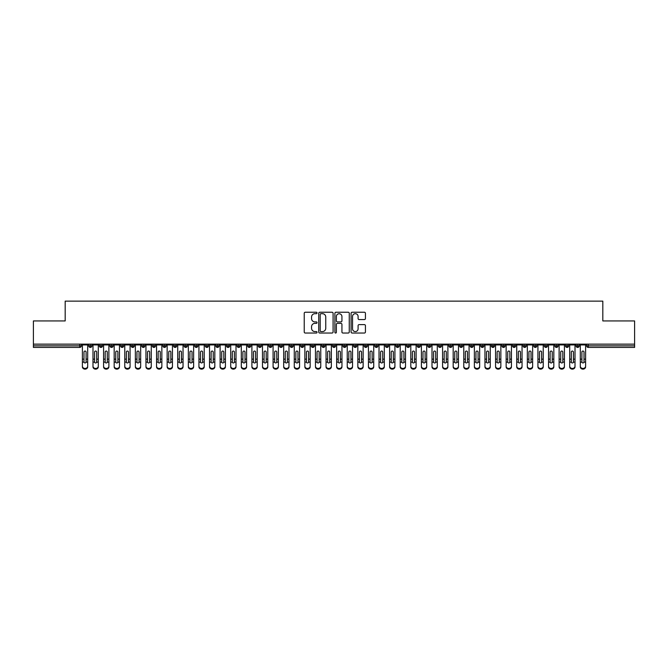 <?xml version="1.0" encoding="UTF-8"?>
<svg xmlns="http://www.w3.org/2000/svg" width="668" height="668" viewBox="0 0 668 668"><rect width="100%" height="100%" fill="white"/><g stroke="black" fill="none" stroke-linecap="round" stroke-linejoin="round"><path stroke-width="1" d="M317.049 312.966A0.726 0.726 0 0 0 316.323 312.24L305.276 312.24A1.044 1.044 0 0 0 304.232 313.275L304.232 331.996A1.044 1.044 0 0 0 305.276 333.04L316.323 333.04A0.726 0.726 0 0 0 317.049 332.305A0.726 0.726 0 0 0 316.323 331.579L314.895 331.579A3.332 3.332 0 0 1 311.564 328.255L311.564 326.694A3.332 3.332 0 0 1 314.895 323.362L316.323 323.362A0.726 0.726 0 0 0 317.049 322.636A0.726 0.726 0 0 0 316.323 321.909L314.895 321.909A3.332 3.332 0 0 1 311.564 318.586L311.564 317.024A3.332 3.332 0 0 1 314.895 313.693L316.323 313.693A0.726 0.726 0 0 0 317.049 312.966M364.386 319.571A1.044 1.044 0 0 0 365.429 318.527L365.429 313.275A1.044 1.044 0 0 0 364.386 312.24L352.119 312.24A1.044 1.044 0 0 0 351.076 313.275L351.076 331.996A1.044 1.044 0 0 0 352.119 333.04L364.386 333.04A1.044 1.044 0 0 0 365.429 331.996L365.429 325.65A1.044 1.044 0 0 0 364.386 324.615L359.142 324.615A1.044 1.044 0 0 0 358.098 325.65L358.098 328.798A2.781 2.781 0 0 1 355.318 331.579A2.781 2.781 0 0 1 352.537 328.798L352.537 316.473A2.781 2.781 0 0 1 355.318 313.693A2.781 2.781 0 0 1 358.098 316.473L358.098 318.527A1.044 1.044 0 0 0 359.142 319.571L364.386 319.571M33.4 344.145L634.6 344.145L634.6 320.941L602.82 320.941L602.82 301.134L65.18 301.134L65.18 320.941L33.4 320.941L33.4 345.84L79.717 345.84L79.717 344.145M333.09 313.275A1.044 1.044 0 0 0 332.046 312.24L319.78 312.24A1.044 1.044 0 0 0 318.736 313.275L318.736 331.996A1.044 1.044 0 0 0 319.78 333.04L332.046 333.04A1.044 1.044 0 0 0 333.09 331.996L333.09 313.275M335.954 312.24L348.22 312.24A1.044 1.044 0 0 1 349.264 313.275L349.264 331.996A1.044 1.044 0 0 1 348.22 333.04L342.968 333.04A1.044 1.044 0 0 1 341.933 331.996L341.933 324.406A1.044 1.044 0 0 0 340.889 323.362L337.407 323.362A1.044 1.044 0 0 0 336.363 324.406L336.363 332.305A0.726 0.726 0 0 1 335.637 333.04A0.726 0.726 0 0 1 334.91 332.305L334.91 313.275A1.044 1.044 0 0 1 335.954 312.24M81.312 345.84L79.717 345.84L79.717 347.427A1.586 1.586 0 0 0 81.312 345.84L81.312 344.145L81.312 345.84A1.586 1.586 0 0 1 79.717 347.427L33.4 347.427L33.4 345.84M634.6 344.145L634.6 347.427L588.283 347.427A1.586 1.586 0 0 1 586.688 345.84L586.688 344.145M90.372 344.145L90.372 347.427A1.586 1.586 0 0 1 88.777 345.84L88.777 344.145M91.908 344.145L91.908 345.84A1.586 1.586 0 0 1 90.372 347.427A1.586 1.586 0 0 0 91.908 345.84L88.777 345.84A1.586 1.586 0 0 0 90.372 347.427M100.96 344.145L100.96 347.427A1.586 1.586 0 0 1 99.373 345.84L99.373 344.145L99.373 345.84A1.586 1.586 0 0 0 100.96 347.427A1.586 1.586 0 0 0 102.496 345.84L102.496 344.145M111.556 344.145L111.556 347.427A1.586 1.586 0 0 1 109.969 345.84L109.969 344.145L109.969 345.84A1.586 1.586 0 0 0 111.556 347.427A1.586 1.586 0 0 0 113.092 345.84L113.092 344.145M122.152 344.145L122.152 347.427A1.586 1.586 0 0 1 120.557 345.84L120.557 344.145L120.557 345.84A1.586 1.586 0 0 0 122.152 347.427A1.586 1.586 0 0 0 123.689 345.84L123.689 344.145M132.74 344.145L132.74 347.427A1.586 1.586 0 0 1 131.153 345.84L131.153 344.145L131.153 345.84A1.586 1.586 0 0 0 132.74 347.427A1.586 1.586 0 0 0 134.276 345.84L134.276 344.145M143.336 344.145L143.336 347.427A1.586 1.586 0 0 1 141.75 345.84L141.75 344.145L141.75 345.84A1.586 1.586 0 0 0 143.336 347.427A1.586 1.586 0 0 0 144.873 345.84L144.873 344.145M153.932 344.145L153.932 347.427A1.586 1.586 0 0 1 152.346 345.84L152.346 344.145L152.346 345.84A1.586 1.586 0 0 0 153.932 347.427A1.586 1.586 0 0 0 155.469 345.84L155.469 344.145M164.528 344.145L164.528 347.427A1.586 1.586 0 0 1 162.934 345.84L162.934 344.145L162.934 345.84A1.586 1.586 0 0 0 164.528 347.427A1.586 1.586 0 0 0 166.065 345.84L166.065 344.145M175.116 344.145L175.116 347.427A1.586 1.586 0 0 1 173.53 345.84L173.53 344.145L173.53 345.84A1.586 1.586 0 0 0 175.116 347.427A1.586 1.586 0 0 0 176.653 345.84L176.653 344.145M185.712 344.145L185.712 347.427A1.586 1.586 0 0 1 184.126 345.84L184.126 344.145L184.126 345.84A1.586 1.586 0 0 0 185.712 347.427A1.586 1.586 0 0 0 187.249 345.84L187.249 344.145M196.308 344.145L196.308 347.427A1.586 1.586 0 0 1 194.714 345.84L194.714 344.145L194.714 345.84A1.586 1.586 0 0 0 196.308 347.427A1.586 1.586 0 0 0 197.845 345.84L197.845 344.145M206.905 344.145L206.905 347.427A1.586 1.586 0 0 1 205.31 345.84L205.31 344.145L205.31 345.84A1.586 1.586 0 0 0 206.905 347.427A1.586 1.586 0 0 0 208.433 345.84L208.433 344.145M217.492 344.145L217.492 347.427A1.586 1.586 0 0 1 215.906 345.84A1.586 1.586 0 0 0 217.492 347.427A1.586 1.586 0 0 1 215.906 345.84L215.906 344.145M219.029 344.145L219.029 345.84A1.586 1.586 0 0 1 217.492 347.427A1.586 1.586 0 0 0 219.029 345.84L215.906 345.84M228.089 347.427A1.586 1.586 0 0 1 226.502 345.84L226.502 344.145L226.502 345.84A1.586 1.586 0 0 0 228.089 347.427A1.586 1.586 0 0 0 229.625 345.84L229.625 344.145L229.625 345.84A1.586 1.586 0 0 1 228.089 347.427L228.089 345.84L229.625 345.84M238.685 344.145L238.685 347.427A1.586 1.586 0 0 1 237.09 345.84L237.09 344.145L237.09 345.84A1.586 1.586 0 0 0 238.685 347.427A1.586 1.586 0 0 0 240.221 345.84L240.221 344.145M249.273 344.145L249.273 347.427A1.586 1.586 0 0 1 247.686 345.84L247.686 344.145L247.686 345.84A1.586 1.586 0 0 0 249.273 347.427A1.586 1.586 0 0 0 250.809 345.84L250.809 344.145M259.869 344.145L259.869 345.84L258.282 345.84L258.282 344.145L258.282 345.84A1.586 1.586 0 0 0 259.869 347.427A1.586 1.586 0 0 0 261.405 345.84L261.405 344.145L261.405 345.84A1.586 1.586 0 0 1 259.869 347.427A1.586 1.586 0 0 1 258.282 345.84A1.586 1.586 0 0 0 259.869 347.427L259.869 345.84L261.405 345.84M270.465 344.145L270.465 347.427A1.586 1.586 0 0 1 268.878 345.84L268.878 344.145L268.878 345.84A1.586 1.586 0 0 0 270.465 347.427A1.586 1.586 0 0 0 272.001 345.84L272.001 344.145M281.061 344.145L281.061 347.427A1.586 1.586 0 0 1 279.466 345.84L279.466 344.145L279.466 345.84A1.586 1.586 0 0 0 281.061 347.427A1.586 1.586 0 0 0 282.597 345.84L282.597 344.145M291.649 344.145L291.649 347.427A1.586 1.586 0 0 1 290.062 345.84L290.062 344.145L290.062 345.84A1.586 1.586 0 0 0 291.649 347.427A1.586 1.586 0 0 0 293.185 345.84L293.185 344.145M302.245 344.145L302.245 347.427A1.586 1.586 0 0 1 300.658 345.84L300.658 344.145M303.781 344.145L303.781 345.84A1.586 1.586 0 0 1 302.245 347.427A1.586 1.586 0 0 0 303.781 345.84L300.658 345.84A1.586 1.586 0 0 0 302.245 347.427M312.841 344.145L312.841 347.427A1.586 1.586 0 0 1 311.246 345.84L311.246 344.145L311.246 345.84A1.586 1.586 0 0 0 312.841 347.427A1.586 1.586 0 0 0 314.377 345.84L314.377 344.145M323.429 344.145L323.429 347.427A1.586 1.586 0 0 1 321.842 345.84L321.842 344.145M324.965 344.145L324.965 345.84A1.586 1.586 0 0 1 323.429 347.427A1.586 1.586 0 0 0 324.965 345.84L321.842 345.84A1.586 1.586 0 0 0 323.429 347.427M334.025 344.145L334.025 347.427A1.586 1.586 0 0 1 332.439 345.84L332.439 344.145M335.561 344.145L335.561 345.84A1.586 1.586 0 0 1 334.025 347.427A1.586 1.586 0 0 0 335.561 345.84L332.439 345.84A1.586 1.586 0 0 0 334.025 347.427M344.621 344.145L344.621 347.427A1.586 1.586 0 0 1 343.035 345.84A1.586 1.586 0 0 0 344.621 347.427A1.586 1.586 0 0 1 343.035 345.84L343.035 344.145M346.158 344.145L346.158 345.84L346.158 344.145M355.217 344.145L355.217 347.427A1.586 1.586 0 0 1 353.623 345.84L353.623 344.145M356.754 344.145L356.754 345.84A1.586 1.586 0 0 1 355.217 347.427A1.586 1.586 0 0 0 356.754 345.84L353.623 345.84A1.586 1.586 0 0 0 355.217 347.427M365.805 344.145L365.805 347.427A1.586 1.586 0 0 1 364.219 345.84L364.219 344.145M367.342 344.145L367.342 345.84A1.586 1.586 0 0 1 365.805 347.427A1.586 1.586 0 0 0 367.342 345.84L364.219 345.84A1.586 1.586 0 0 0 365.805 347.427M376.401 344.145L376.401 347.427A1.586 1.586 0 0 1 374.815 345.84L374.815 344.145M377.938 344.145L377.938 345.84A1.586 1.586 0 0 1 376.401 347.427A1.586 1.586 0 0 0 377.938 345.84L374.815 345.84A1.586 1.586 0 0 0 376.401 347.427M386.997 344.145L386.997 347.427A1.586 1.586 0 0 1 385.403 345.84L385.403 344.145M388.534 344.145L388.534 345.84A1.586 1.586 0 0 1 386.997 347.427A1.586 1.586 0 0 0 388.534 345.84L385.403 345.84A1.586 1.586 0 0 0 386.997 347.427M397.594 344.145L397.594 347.427A1.586 1.586 0 0 1 395.999 345.84L395.999 344.145M399.122 344.145L399.122 345.84L399.122 344.145M408.181 344.145L408.181 347.427A1.586 1.586 0 0 1 406.595 345.84L406.595 344.145M409.718 344.145L409.718 345.84A1.586 1.586 0 0 1 408.181 347.427A1.586 1.586 0 0 0 409.718 345.84L406.595 345.84A1.586 1.586 0 0 0 408.181 347.427M418.778 344.145L418.778 347.427A1.586 1.586 0 0 1 417.191 345.84L417.191 344.145L417.191 345.84A1.586 1.586 0 0 0 418.778 347.427A1.586 1.586 0 0 0 420.314 345.84L420.314 344.145M429.374 344.145L429.374 347.427A1.586 1.586 0 0 1 427.779 345.84L427.779 344.145M430.91 344.145L430.91 345.84L430.91 344.145M439.961 344.145L439.961 347.427A1.586 1.586 0 0 1 438.375 345.84A1.586 1.586 0 0 0 439.961 347.427A1.586 1.586 0 0 1 438.375 345.84L438.375 344.145M441.498 344.145L441.498 345.84L441.498 344.145M450.558 344.145L450.558 347.427A1.586 1.586 0 0 1 448.971 345.84L448.971 344.145L448.971 345.84A1.586 1.586 0 0 0 450.558 347.427A1.586 1.586 0 0 0 452.094 345.84L452.094 344.145M461.154 344.145L461.154 347.427A1.586 1.586 0 0 1 459.567 345.84A1.586 1.586 0 0 0 461.154 347.427A1.586 1.586 0 0 1 459.567 345.84L459.567 344.145M462.69 344.145L462.69 345.84A1.586 1.586 0 0 1 461.154 347.427A1.586 1.586 0 0 0 462.69 345.84L459.567 345.84M471.75 344.145L471.75 347.427A1.586 1.586 0 0 1 470.155 345.84L470.155 344.145L470.155 345.84A1.586 1.586 0 0 0 471.75 347.427A1.586 1.586 0 0 0 473.286 345.84L473.286 344.145M482.338 344.145L482.338 347.427A1.586 1.586 0 0 1 480.751 345.84L480.751 344.145M483.874 344.145L483.874 345.84L483.874 344.145M492.934 344.145L492.934 347.427A1.586 1.586 0 0 1 491.347 345.84A1.586 1.586 0 0 0 492.934 347.427A1.586 1.586 0 0 1 491.347 345.84L491.347 344.145M494.47 344.145L494.47 345.84L494.47 344.145M503.53 344.145L503.53 347.427A1.586 1.586 0 0 1 501.935 345.84L501.935 344.145M505.066 344.145L505.066 345.84L505.066 344.145M514.118 344.145L514.118 347.427A1.586 1.586 0 0 1 512.531 345.84L512.531 344.145M515.654 344.145L515.654 345.84A1.586 1.586 0 0 1 514.118 347.427A1.586 1.586 0 0 0 515.654 345.84L512.531 345.84A1.586 1.586 0 0 0 514.118 347.427M524.714 344.145L524.714 347.427A1.586 1.586 0 0 1 523.127 345.84A1.586 1.586 0 0 0 524.714 347.427A1.586 1.586 0 0 1 523.127 345.84L523.127 344.145M526.25 344.145L526.25 345.84A1.586 1.586 0 0 1 524.714 347.427A1.586 1.586 0 0 0 526.25 345.84L523.127 345.84M535.31 344.145L535.31 347.427A1.586 1.586 0 0 1 533.724 345.84A1.586 1.586 0 0 0 535.31 347.427A1.586 1.586 0 0 1 533.724 345.84L533.724 344.145M536.847 344.145L536.847 345.84L536.847 344.145M545.906 344.145L545.906 347.427A1.586 1.586 0 0 1 544.311 345.84L544.311 344.145L544.311 345.84A1.586 1.586 0 0 0 545.906 347.427A1.586 1.586 0 0 0 547.443 345.84L547.443 344.145M556.494 344.145L556.494 347.427A1.586 1.586 0 0 1 554.908 345.84A1.586 1.586 0 0 0 556.494 347.427A1.586 1.586 0 0 1 554.908 345.84L554.908 344.145M558.03 344.145L558.03 345.84A1.586 1.586 0 0 1 556.494 347.427A1.586 1.586 0 0 0 558.03 345.84L554.908 345.84M567.09 344.145L567.09 347.427A1.586 1.586 0 0 1 565.504 345.84A1.586 1.586 0 0 0 567.09 347.427A1.586 1.586 0 0 1 565.504 345.84L565.504 344.145M568.627 344.145L568.627 345.84L568.627 344.145M577.686 344.145L577.686 347.427A1.586 1.586 0 0 1 576.092 345.84L576.092 344.145M579.223 344.145L579.223 345.84L579.223 344.145M228.089 344.145L228.089 345.84L226.502 345.84M344.621 347.427A1.586 1.586 0 0 0 346.158 345.84A1.586 1.586 0 0 1 344.621 347.427M397.594 347.427A1.586 1.586 0 0 0 399.122 345.84A1.586 1.586 0 0 1 397.594 347.427A1.586 1.586 0 0 1 395.999 345.84L399.122 345.84M429.374 347.427A1.586 1.586 0 0 0 430.91 345.84A1.586 1.586 0 0 1 429.374 347.427A1.586 1.586 0 0 1 427.779 345.84L430.91 345.84M439.961 347.427A1.586 1.586 0 0 0 441.498 345.84A1.586 1.586 0 0 1 439.961 347.427M482.338 347.427A1.586 1.586 0 0 0 483.874 345.84A1.586 1.586 0 0 1 482.338 347.427A1.586 1.586 0 0 1 480.751 345.84L483.874 345.84M492.934 347.427A1.586 1.586 0 0 0 494.47 345.84A1.586 1.586 0 0 1 492.934 347.427M503.53 347.427A1.586 1.586 0 0 0 505.066 345.84A1.586 1.586 0 0 1 503.53 347.427A1.586 1.586 0 0 1 501.935 345.84L505.066 345.84M535.31 347.427A1.586 1.586 0 0 0 536.847 345.84A1.586 1.586 0 0 1 535.31 347.427M567.09 347.427A1.586 1.586 0 0 0 568.627 345.84A1.586 1.586 0 0 1 567.09 347.427M588.283 347.427A1.586 1.586 0 0 1 586.688 345.84A1.586 1.586 0 0 0 588.283 347.427L588.283 345.84L634.6 345.84M577.686 347.427A1.586 1.586 0 0 0 579.223 345.84A1.586 1.586 0 0 1 577.686 347.427A1.586 1.586 0 0 1 576.092 345.84L579.223 345.84M320.924 313.693A0.726 0.726 0 0 0 320.197 314.419L320.197 330.852A0.726 0.726 0 0 0 320.924 331.579L322.435 331.579A3.332 3.332 0 0 0 325.759 328.255L325.759 317.024A3.332 3.332 0 0 0 322.435 313.693L320.924 313.693M341.933 316.532A2.781 2.781 0 0 0 339.144 313.751A2.781 2.781 0 0 0 336.363 316.532L336.363 320.874A1.044 1.044 0 0 0 337.407 321.909L340.889 321.909A1.044 1.044 0 0 0 341.933 320.874L341.933 316.532M86.105 358.808L86.105 352.078A1.06 1.027 -0 0 0 85.045 351.051A1.06 1.027 0 0 1 86.105 352.078L86.097 362.139A1.06 0.91 180 0 1 83.993 362.139L83.984 359.159L82.398 359.159L82.398 366.164A2.647 2.28 -0 0 0 87.692 366.164L87.692 362.841M87.692 366.866A2.647 2.28 180 0 1 82.398 366.866L82.398 366.164M83.984 359.159L83.984 352.078A1.06 1.027 0 0 1 85.045 351.051M87.692 344.145L87.692 366.164M82.398 344.145L82.398 359.159M96.701 358.808L96.701 352.078A1.06 1.027 -0 0 0 95.641 351.051A1.06 1.027 0 0 1 96.701 352.078L96.693 362.139A1.06 0.91 180 0 1 94.58 362.139L94.58 359.159L92.994 359.159L92.994 366.164A2.647 2.28 -0 0 0 98.288 366.164L98.288 362.841M107.289 358.808L107.289 352.078A1.06 1.027 -0 0 0 106.229 351.051A1.06 1.027 0 0 1 107.289 352.078L107.289 362.139A1.06 0.91 180 0 1 105.177 362.139L105.177 359.159L103.582 359.159L103.582 366.164A2.647 2.28 -0 0 0 108.884 366.164L108.884 362.841M117.885 358.808L117.885 352.078A1.06 1.027 -0 0 0 116.825 351.051A1.06 1.027 0 0 1 117.885 352.078L117.885 362.139A1.06 0.91 180 0 1 115.773 362.139L115.764 359.159L114.178 359.159L114.178 366.164A2.647 2.28 -0 0 0 119.472 366.164L119.472 362.841M128.481 358.808L128.481 352.078A1.06 1.027 -0 0 0 127.421 351.051A1.06 1.027 0 0 1 128.481 352.078L128.473 362.139A1.06 0.91 180 0 1 126.361 362.139L126.361 359.159L124.774 359.159L124.774 366.164A2.647 2.28 -0 0 0 130.068 366.164L130.068 362.841M98.288 366.866A2.647 2.28 180 0 1 92.994 366.866L92.994 366.164M94.58 359.159L94.58 352.078A1.06 1.027 0 0 1 95.641 351.051M98.288 344.145L98.288 366.164M92.994 344.145L92.994 359.159M108.884 366.866A2.647 2.28 180 0 1 103.582 366.866L103.582 366.164M105.177 359.159L105.177 352.078A1.06 1.027 0 0 1 106.229 351.051M108.884 344.145L108.884 366.164M103.582 344.145L103.582 359.159M119.472 366.866A2.647 2.28 180 0 1 114.178 366.866L114.178 366.164M115.764 359.159L115.764 352.078A1.06 1.027 0 0 1 116.825 351.051M119.472 344.145L119.472 366.164M114.178 344.145L114.178 359.159M130.068 366.866A2.647 2.28 180 0 1 124.774 366.866L124.774 366.164M126.361 359.159L126.361 352.078A1.06 1.027 0 0 1 127.421 351.051M130.068 344.145L130.068 366.164M124.774 344.145L124.774 359.159M139.078 358.808L139.078 352.078A1.06 1.027 -0 0 0 138.017 351.051A1.06 1.027 0 0 1 139.078 352.078L139.069 362.139A1.06 0.91 180 0 1 136.957 362.139L136.957 359.159L135.362 359.159L135.362 366.164A2.647 2.28 -0 0 0 140.664 366.164L140.664 362.841M140.664 366.866A2.647 2.28 180 0 1 135.362 366.866L135.362 366.164M136.957 359.159L136.957 352.078A1.06 1.027 0 0 1 138.017 351.051M140.664 344.145L140.664 366.164M135.362 344.145L135.362 359.159M149.665 358.808L149.665 352.078A1.06 1.027 -0 0 0 148.605 351.051A1.06 1.027 0 0 1 149.665 352.078L149.665 362.139A1.06 0.91 180 0 1 147.553 362.139L147.544 359.159L145.958 359.159L145.958 366.164A2.647 2.28 -0 0 0 151.26 366.164L151.26 362.841M160.262 358.808L160.262 352.078A1.06 1.027 -0 0 0 159.201 351.051A1.06 1.027 0 0 1 160.262 352.078L160.262 362.139A1.06 0.91 180 0 1 158.149 362.139L158.141 359.159L156.554 359.159L156.554 366.164A2.647 2.28 -0 0 0 161.848 366.164L161.848 362.841M170.858 358.808L170.858 352.078A1.06 1.027 -0 0 0 169.797 351.051A1.06 1.027 0 0 1 170.858 352.078L170.849 362.139A1.06 0.91 180 0 1 168.737 362.139L168.737 359.159L167.15 359.159L167.15 366.164A2.647 2.28 -0 0 0 172.444 366.164L172.444 362.841M181.446 358.808L181.446 352.078A1.06 1.027 -0 0 0 180.393 351.051A1.06 1.027 0 0 1 181.446 352.078L181.446 362.139A1.06 0.91 180 0 1 179.333 362.139L179.333 359.159L177.738 359.159L177.738 366.164A2.647 2.28 -0 0 0 183.04 366.164L183.04 362.841M151.26 366.866A2.647 2.28 180 0 1 145.958 366.866L145.958 366.164M147.544 359.159L147.544 352.078A1.06 1.027 0 0 1 148.605 351.051M151.26 344.145L151.26 366.164M145.958 344.145L145.958 359.159M161.848 366.866A2.647 2.28 180 0 1 156.554 366.866L156.554 366.164M158.141 359.159L158.141 352.078A1.06 1.027 0 0 1 159.201 351.051M161.848 344.145L161.848 366.164M156.554 344.145L156.554 359.159M172.444 366.866A2.647 2.28 180 0 1 167.15 366.866L167.15 366.164M168.737 359.159L168.737 352.078A1.06 1.027 0 0 1 169.797 351.051M172.444 344.145L172.444 366.164M167.15 344.145L167.15 359.159M183.04 366.866A2.647 2.28 180 0 1 177.738 366.866L177.738 366.164M179.333 359.159L179.333 352.078A1.06 1.027 0 0 1 180.393 351.051M183.04 344.145L183.04 366.164M177.738 344.145L177.738 359.159M192.042 358.808L192.042 352.078A1.06 1.027 -0 0 0 190.981 351.051A1.06 1.027 0 0 1 192.042 352.078L192.042 362.139A1.06 0.91 180 0 1 189.929 362.139L189.921 359.159L188.334 359.159L188.334 366.164A2.647 2.28 -0 0 0 193.628 366.164L193.628 362.841M202.638 358.808L202.638 352.078A1.06 1.027 -0 0 0 201.577 351.051A1.06 1.027 0 0 1 202.638 352.078L202.629 362.139A1.06 0.91 180 0 1 200.525 362.139L200.517 359.159L198.93 359.159L198.93 366.164A2.647 2.28 -0 0 0 204.224 366.164L204.224 362.841M213.234 358.808L213.234 352.078A1.06 1.027 -0 0 0 212.173 351.051A1.06 1.027 0 0 1 213.234 352.078L213.226 362.139A1.06 0.91 180 0 1 211.113 362.139L211.113 359.159L209.527 359.159L209.527 366.164A2.647 2.28 -0 0 0 214.82 366.164L214.82 362.841M223.822 358.808L223.822 352.078A1.06 1.027 -0 0 0 222.761 351.051A1.06 1.027 0 0 1 223.822 352.078L223.822 362.139A1.06 0.91 180 0 1 221.709 362.139L221.709 359.159L220.114 359.159L220.114 366.164A2.647 2.28 -0 0 0 225.417 366.164L225.417 362.841M234.418 358.808L234.418 352.078A1.06 1.027 -0 0 0 233.357 351.051A1.06 1.027 0 0 1 234.418 352.078L234.418 362.139A1.06 0.91 180 0 1 232.305 362.139L232.297 359.159L230.71 359.159L230.71 366.164A2.647 2.28 -0 0 0 236.004 366.164L236.004 362.841M193.628 366.866A2.647 2.28 180 0 1 188.334 366.866L188.334 366.164M189.921 359.159L189.921 352.078A1.06 1.027 0 0 1 190.981 351.051M193.628 344.145L193.628 366.164M188.334 344.145L188.334 359.159M204.224 366.866A2.647 2.28 180 0 1 198.93 366.866L198.93 366.164M200.517 359.159L200.517 352.078A1.06 1.027 0 0 1 201.577 351.051M204.224 344.145L204.224 366.164M198.93 344.145L198.93 359.159M214.82 366.866A2.647 2.28 180 0 1 209.527 366.866L209.527 366.164M211.113 359.159L211.113 352.078A1.06 1.027 0 0 1 212.173 351.051M214.82 344.145L214.82 366.164M209.527 344.145L209.527 359.159M225.417 366.866A2.647 2.28 180 0 1 220.114 366.866L220.114 366.164M221.709 359.159L221.709 352.078A1.06 1.027 0 0 1 222.761 351.051M225.417 344.145L225.417 366.164M220.114 344.145L220.114 359.159M236.004 366.866A2.647 2.28 180 0 1 230.71 366.866L230.71 366.164M232.297 359.159L232.297 352.078A1.06 1.027 0 0 1 233.357 351.051M236.004 344.145L236.004 366.164M230.71 344.145L230.71 359.159M245.014 358.808L245.014 352.078A1.06 1.027 -0 0 0 243.954 351.051A1.06 1.027 0 0 1 245.014 352.078L245.006 362.139A1.06 0.91 180 0 1 242.893 362.139L242.893 359.159L241.307 359.159L241.307 366.164A2.647 2.28 -0 0 0 246.601 366.164L246.601 362.841M246.601 366.866A2.647 2.28 180 0 1 241.307 366.866L241.307 366.164M242.893 359.159L242.893 352.078A1.06 1.027 0 0 1 243.954 351.051M246.601 344.145L246.601 366.164M241.307 344.145L241.307 359.159M255.602 358.808L255.602 352.078A1.06 1.027 -0 0 0 254.55 351.051A1.06 1.027 0 0 1 255.602 352.078L255.602 362.139A1.06 0.91 180 0 1 253.489 362.139L253.489 359.159L251.894 359.159L251.894 366.164A2.647 2.28 -0 0 0 257.197 366.164L257.197 362.841M257.197 366.866A2.647 2.28 180 0 1 251.894 366.866L251.894 366.164M253.489 359.159L253.489 352.078A1.06 1.027 0 0 1 254.55 351.051M257.197 344.145L257.197 366.164M251.894 344.145L251.894 359.159M266.198 358.808L266.198 352.078A1.06 1.027 -0 0 0 265.138 351.051A1.06 1.027 0 0 1 266.198 352.078L266.198 362.139A1.06 0.91 180 0 1 264.085 362.139L264.077 359.159L262.491 359.159L262.491 366.164A2.647 2.28 -0 0 0 267.784 366.164L267.784 362.841M267.784 366.866A2.647 2.28 180 0 1 262.491 366.866L262.491 366.164M264.077 359.159L264.077 352.078A1.06 1.027 0 0 1 265.138 351.051M267.784 344.145L267.784 366.164M262.491 344.145L262.491 359.159M276.794 358.808L276.794 352.078A1.06 1.027 -0 0 0 275.734 351.051A1.06 1.027 0 0 1 276.794 352.078L276.786 362.139A1.06 0.91 180 0 1 274.682 362.139L274.673 359.159L273.087 359.159L273.087 366.164A2.647 2.28 -0 0 0 278.381 366.164L278.381 362.841M278.381 366.866A2.647 2.28 180 0 1 273.087 366.866L273.087 366.164M274.673 359.159L274.673 352.078A1.06 1.027 0 0 1 275.734 351.051M278.381 344.145L278.381 366.164M273.087 344.145L273.087 359.159M287.39 358.808L287.39 352.078A1.06 1.027 -0 0 0 286.33 351.051A1.06 1.027 0 0 1 287.39 352.078L287.382 362.139A1.06 0.91 180 0 1 285.269 362.139L285.269 359.159L283.683 359.159L283.683 366.164A2.647 2.28 -0 0 0 288.977 366.164L288.977 362.841M288.977 366.866A2.647 2.28 180 0 1 283.683 366.866L283.683 366.164M285.269 359.159L285.269 352.078A1.06 1.027 0 0 1 286.33 351.051M288.977 344.145L288.977 366.164M283.683 344.145L283.683 359.159M297.978 358.808L297.978 352.078A1.06 1.027 -0 0 0 296.918 351.051A1.06 1.027 0 0 1 297.978 352.078L297.978 362.139A1.06 0.91 180 0 1 295.866 362.139L295.866 359.159L294.271 359.159L294.271 366.164A2.647 2.28 -0 0 0 299.573 366.164L299.573 362.841M299.573 366.866A2.647 2.28 180 0 1 294.271 366.866L294.271 366.164M295.866 359.159L295.866 352.078A1.06 1.027 0 0 1 296.918 351.051M299.573 344.145L299.573 366.164M294.271 344.145L294.271 359.159M308.574 358.808L308.574 352.078A1.06 1.027 -0 0 0 307.514 351.051A1.06 1.027 0 0 1 308.574 352.078L308.574 362.139A1.06 0.91 180 0 1 306.462 362.139L306.453 359.159L304.867 359.159L304.867 366.164A2.647 2.28 -0 0 0 310.161 366.164L310.161 362.841M310.161 366.866A2.647 2.28 180 0 1 304.867 366.866L304.867 366.164M306.453 359.159L306.453 352.078A1.06 1.027 0 0 1 307.514 351.051M310.161 344.145L310.161 366.164M304.867 344.145L304.867 359.159M319.17 358.808L319.17 352.078A1.06 1.027 -0 0 0 318.11 351.051A1.06 1.027 0 0 1 319.17 352.078L319.162 362.139A1.06 0.91 180 0 1 317.049 362.139L317.049 359.159L315.463 359.159L315.463 366.164A2.647 2.28 -0 0 0 320.757 366.164L320.757 362.841M320.757 366.866A2.647 2.28 180 0 1 315.463 366.866L315.463 366.164M317.049 359.159L317.049 352.078A1.06 1.027 0 0 1 318.11 351.051M320.757 344.145L320.757 366.164M315.463 344.145L315.463 359.159M329.767 358.808L329.767 352.078A1.06 1.027 -0 0 0 328.706 351.051A1.06 1.027 0 0 1 329.767 352.078L329.758 362.139A1.06 0.91 180 0 1 327.646 362.139L327.646 359.159L326.051 359.159L326.051 366.164A2.647 2.28 -0 0 0 331.353 366.164L331.353 362.841M331.353 366.866A2.647 2.28 180 0 1 326.051 366.866L326.051 366.164M327.646 359.159L327.646 352.078A1.06 1.027 0 0 1 328.706 351.051M331.353 344.145L331.353 366.164M326.051 344.145L326.051 359.159M340.354 358.808L340.354 352.078A1.06 1.027 -0 0 0 339.294 351.051A1.06 1.027 0 0 1 340.354 352.078L340.354 362.139A1.06 0.91 180 0 1 338.242 362.139L338.233 359.159L336.647 359.159L336.647 366.164A2.647 2.28 -0 0 0 341.949 366.164L341.949 362.841M341.949 366.866A2.647 2.28 180 0 1 336.647 366.866L336.647 366.164M338.233 359.159L338.233 352.078A1.06 1.027 0 0 1 339.294 351.051M341.949 344.145L341.949 366.164M336.647 344.145L336.647 359.159M350.95 358.808L350.95 352.078A1.06 1.027 -0 0 0 349.89 351.051A1.06 1.027 0 0 1 350.95 352.078L350.95 362.139A1.06 0.91 180 0 1 348.838 362.139L348.83 359.159L347.243 359.159L347.243 366.164A2.647 2.28 -0 0 0 352.537 366.164L352.537 362.841M352.537 366.866A2.647 2.28 180 0 1 347.243 366.866L347.243 366.164M348.83 359.159L348.83 352.078A1.06 1.027 0 0 1 349.89 351.051M352.537 344.145L352.537 366.164M347.243 344.145L347.243 359.159M361.547 358.808L361.547 352.078A1.06 1.027 -0 0 0 360.486 351.051A1.06 1.027 0 0 1 361.547 352.078L361.538 362.139A1.06 0.91 180 0 1 359.426 362.139L359.426 359.159L357.839 359.159L357.839 366.164A2.647 2.28 -0 0 0 363.133 366.164L363.133 362.841M363.133 366.866A2.647 2.28 180 0 1 357.839 366.866L357.839 366.164M359.426 359.159L359.426 352.078A1.06 1.027 0 0 1 360.486 351.051M363.133 344.145L363.133 366.164M357.839 344.145L357.839 359.159M372.134 358.808L372.134 352.078A1.06 1.027 -0 0 0 371.082 351.051A1.06 1.027 0 0 1 372.134 352.078L372.134 362.139A1.06 0.91 180 0 1 370.022 362.139L370.022 359.159L368.427 359.159L368.427 366.164A2.647 2.28 -0 0 0 373.729 366.164L373.729 362.841M373.729 366.866A2.647 2.28 180 0 1 368.427 366.866L368.427 366.164M370.022 359.159L370.022 352.078A1.06 1.027 0 0 1 371.082 351.051M373.729 344.145L373.729 366.164M368.427 344.145L368.427 359.159M382.731 358.808L382.731 352.078A1.06 1.027 -0 0 0 381.67 351.051A1.06 1.027 0 0 1 382.731 352.078L382.731 362.139A1.06 0.91 180 0 1 380.618 362.139L380.61 359.159L379.023 359.159L379.023 366.164A2.647 2.28 -0 0 0 384.317 366.164L384.317 362.841M384.317 366.866A2.647 2.28 180 0 1 379.023 366.866L379.023 366.164M380.61 359.159L380.61 352.078A1.06 1.027 0 0 1 381.67 351.051M384.317 344.145L384.317 366.164M379.023 344.145L379.023 359.159M393.327 358.808L393.327 352.078A1.06 1.027 -0 0 0 392.266 351.051A1.06 1.027 0 0 1 393.327 352.078L393.318 362.139A1.06 0.91 180 0 1 391.214 362.139L391.206 359.159L389.619 359.159L389.619 366.164A2.647 2.28 -0 0 0 394.913 366.164L394.913 362.841M394.913 366.866A2.647 2.28 180 0 1 389.619 366.866L389.619 366.164M391.206 359.159L391.206 352.078A1.06 1.027 0 0 1 392.266 351.051M394.913 344.145L394.913 366.164M389.619 344.145L389.619 359.159M403.923 358.808L403.923 352.078A1.06 1.027 -0 0 0 402.862 351.051A1.06 1.027 0 0 1 403.923 352.078L403.915 362.139A1.06 0.91 180 0 1 401.802 362.139L401.802 359.159L400.216 359.159L400.216 366.164A2.647 2.28 -0 0 0 405.509 366.164L405.509 362.841M405.509 366.866A2.647 2.28 180 0 1 400.216 366.866L400.216 366.164M401.802 359.159L401.802 352.078A1.06 1.027 0 0 1 402.862 351.051M405.509 344.145L405.509 366.164M400.216 344.145L400.216 359.159M414.511 358.808L414.511 352.078A1.06 1.027 -0 0 0 413.45 351.051A1.06 1.027 0 0 1 414.511 352.078L414.511 362.139A1.06 0.91 180 0 1 412.398 362.139L412.398 359.159L410.803 359.159L410.803 366.164A2.647 2.28 -0 0 0 416.106 366.164L416.106 362.841M416.106 366.866A2.647 2.28 180 0 1 410.803 366.866L410.803 366.164M412.398 359.159L412.398 352.078A1.06 1.027 0 0 1 413.45 351.051M416.106 344.145L416.106 366.164M410.803 344.145L410.803 359.159M425.107 358.808L425.107 352.078A1.06 1.027 -0 0 0 424.046 351.051A1.06 1.027 0 0 1 425.107 352.078L425.107 362.139A1.06 0.91 180 0 1 422.994 362.139L422.986 359.159L421.399 359.159L421.399 366.164A2.647 2.28 -0 0 0 426.693 366.164L426.693 362.841M421.399 366.866L421.399 366.164L421.399 366.866A2.647 2.28 180 0 0 426.693 366.866M422.986 359.159L422.986 352.078A1.06 1.027 0 0 1 424.046 351.051M426.693 344.145L426.693 366.164M421.399 344.145L421.399 359.159M435.703 358.808L435.703 352.078A1.06 1.027 -0 0 0 434.643 351.051A1.06 1.027 0 0 1 435.703 352.078L435.695 362.139A1.06 0.91 180 0 1 433.582 362.139L433.582 359.159L431.996 359.159L431.996 366.164A2.647 2.28 -0 0 0 437.29 366.164L437.29 362.841M437.29 366.866A2.647 2.28 180 0 1 431.996 366.866L431.996 366.164M433.582 359.159L433.582 352.078A1.06 1.027 0 0 1 434.643 351.051M437.29 344.145L437.29 366.164M431.996 344.145L431.996 359.159M446.291 358.808L446.291 352.078A1.06 1.027 -0 0 0 445.239 351.051A1.06 1.027 0 0 1 446.291 352.078L446.291 362.139A1.06 0.91 180 0 1 444.178 362.139L444.178 359.159L442.583 359.159L442.583 366.164A2.647 2.28 -0 0 0 447.886 366.164L447.886 362.841M447.886 366.866A2.647 2.28 180 0 1 442.583 366.866L442.583 366.164M444.178 359.159L444.178 352.078A1.06 1.027 0 0 1 445.239 351.051M447.886 344.145L447.886 366.164M442.583 344.145L442.583 359.159M456.887 358.808L456.887 352.078A1.06 1.027 -0 0 0 455.826 351.051A1.06 1.027 0 0 1 456.887 352.078L456.887 362.139A1.06 0.91 180 0 1 454.774 362.139L454.766 359.159L453.18 359.159L453.18 366.164A2.647 2.28 -0 0 0 458.473 366.164L458.473 362.841M458.473 366.866A2.647 2.28 180 0 1 453.18 366.866L453.18 366.164M454.766 359.159L454.766 352.078A1.06 1.027 0 0 1 455.826 351.051M458.473 344.145L458.473 366.164M453.18 344.145L453.18 359.159M467.483 358.808L467.483 352.078A1.06 1.027 -0 0 0 466.423 351.051A1.06 1.027 0 0 1 467.483 352.078L467.475 362.139A1.06 0.91 180 0 1 465.371 362.139L465.362 359.159L463.776 359.159L463.776 366.164A2.647 2.28 -0 0 0 469.07 366.164L469.07 362.841M463.776 366.866L463.776 366.164L463.776 366.866A2.647 2.28 180 0 0 469.07 366.866M465.362 359.159L465.362 352.078A1.06 1.027 0 0 1 466.423 351.051M469.07 344.145L469.07 366.164M463.776 344.145L463.776 359.159M478.079 358.808L478.079 352.078A1.06 1.027 -0 0 0 477.019 351.051A1.06 1.027 0 0 1 478.079 352.078L478.071 362.139A1.06 0.91 180 0 1 475.958 362.139L475.958 359.159L474.372 359.159L474.372 366.164A2.647 2.28 -0 0 0 479.666 366.164L479.666 362.841M479.666 366.866A2.647 2.28 180 0 1 474.372 366.866L474.372 366.164M475.958 359.159L475.958 352.078A1.06 1.027 0 0 1 477.019 351.051M479.666 344.145L479.666 366.164M474.372 344.145L474.372 359.159M488.667 358.808L488.667 352.078A1.06 1.027 -0 0 0 487.607 351.051A1.06 1.027 0 0 1 488.667 352.078L488.667 362.139A1.06 0.91 180 0 1 486.555 362.139L486.555 359.159L484.96 359.159L484.96 366.164A2.647 2.28 -0 0 0 490.262 366.164L490.262 362.841M490.262 366.866A2.647 2.28 180 0 1 484.96 366.866L484.96 366.164M486.555 359.159L486.555 352.078A1.06 1.027 0 0 1 487.607 351.051M490.262 344.145L490.262 366.164M484.96 344.145L484.96 359.159M499.263 358.808L499.263 352.078A1.06 1.027 -0 0 0 498.203 351.051A1.06 1.027 0 0 1 499.263 352.078L499.263 362.139A1.06 0.91 180 0 1 497.151 362.139L497.142 359.159L495.556 359.159L495.556 366.164A2.647 2.28 -0 0 0 500.85 366.164L500.85 362.841M495.556 366.866L495.556 366.164L495.556 366.866A2.647 2.28 180 0 0 500.85 366.866M497.142 359.159L497.142 352.078A1.06 1.027 0 0 1 498.203 351.051M500.85 344.145L500.85 366.164M495.556 344.145L495.556 359.159M509.859 358.808L509.859 352.078A1.06 1.027 -0 0 0 508.799 351.051A1.06 1.027 0 0 1 509.859 352.078L509.851 362.139A1.06 0.91 180 0 1 507.738 362.139L507.738 359.159L506.152 359.159L506.152 366.164A2.647 2.28 -0 0 0 511.446 366.164L511.446 362.841M511.446 366.866A2.647 2.28 180 0 1 506.152 366.866L506.152 366.164M507.738 359.159L507.738 352.078A1.06 1.027 0 0 1 508.799 351.051M511.446 344.145L511.446 366.164M506.152 344.145L506.152 359.159M520.455 358.808L520.455 352.078A1.06 1.027 -0 0 0 519.395 351.051A1.06 1.027 0 0 1 520.455 352.078L520.447 362.139A1.06 0.91 180 0 1 518.335 362.139L518.335 359.159L516.74 359.159L516.74 366.164A2.647 2.28 -0 0 0 522.042 366.164L522.042 362.841M522.042 366.866A2.647 2.28 180 0 1 516.74 366.866L516.74 366.164M518.335 359.159L518.335 352.078A1.06 1.027 0 0 1 519.395 351.051M522.042 344.145L522.042 366.164M516.74 344.145L516.74 359.159M531.043 358.808L531.043 352.078A1.06 1.027 -0 0 0 529.983 351.051A1.06 1.027 0 0 1 531.043 352.078L531.043 362.139A1.06 0.91 180 0 1 528.931 362.139L528.922 359.159L527.336 359.159L527.336 366.164A2.647 2.28 -0 0 0 532.638 366.164L532.638 362.841M532.638 366.866A2.647 2.28 180 0 1 527.336 366.866L527.336 366.164M528.922 359.159L528.922 352.078A1.06 1.027 0 0 1 529.983 351.051M532.638 344.145L532.638 366.164M527.336 344.145L527.336 359.159M541.639 358.808L541.639 352.078A1.06 1.027 -0 0 0 540.579 351.051A1.06 1.027 0 0 1 541.639 352.078L541.639 362.139A1.06 0.91 180 0 1 539.527 362.139L539.519 359.159L537.932 359.159L537.932 366.164A2.647 2.28 -0 0 0 543.226 366.164L543.226 362.841M543.226 366.866A2.647 2.28 180 0 1 537.932 366.866L537.932 366.164M539.519 359.159L539.519 352.078A1.06 1.027 0 0 1 540.579 351.051M543.226 344.145L543.226 366.164M537.932 344.145L537.932 359.159M552.236 358.808L552.236 352.078A1.06 1.027 -0 0 0 551.175 351.051A1.06 1.027 0 0 1 552.236 352.078L552.227 362.139A1.06 0.91 180 0 1 550.115 362.139L550.115 359.159L548.528 359.159L548.528 366.164A2.647 2.28 -0 0 0 553.822 366.164L553.822 362.841M553.822 366.866A2.647 2.28 180 0 1 548.528 366.866L548.528 366.164M550.115 359.159L550.115 352.078A1.06 1.027 0 0 1 551.175 351.051M553.822 344.145L553.822 366.164M548.528 344.145L548.528 359.159M562.823 358.808L562.823 352.078A1.06 1.027 -0 0 0 561.771 351.051A1.06 1.027 0 0 1 562.823 352.078L562.823 362.139A1.06 0.91 180 0 1 560.711 362.139L560.711 359.159L559.116 359.159L559.116 366.164A2.647 2.28 -0 0 0 564.418 366.164L564.418 362.841M564.418 366.866A2.647 2.28 180 0 1 559.116 366.866L559.116 366.164M560.711 359.159L560.711 352.078A1.06 1.027 0 0 1 561.771 351.051M564.418 344.145L564.418 366.164M559.116 344.145L559.116 359.159M573.42 358.808L573.42 352.078A1.06 1.027 -0 0 0 572.359 351.051A1.06 1.027 0 0 1 573.42 352.078L573.42 362.139A1.06 0.91 180 0 1 571.307 362.139L571.299 359.159L569.712 359.159L569.712 366.164A2.647 2.28 -0 0 0 575.006 366.164L575.006 362.841M575.006 366.866A2.647 2.28 180 0 1 569.712 366.866L569.712 366.164M571.299 359.159L571.299 352.078A1.06 1.027 0 0 1 572.359 351.051M575.006 344.145L575.006 366.164M569.712 344.145L569.712 359.159M584.016 358.808L584.016 352.078A1.06 1.027 -0 0 0 582.955 351.051A1.06 1.027 0 0 1 584.016 352.078L584.007 362.139A1.06 0.91 180 0 1 581.903 362.139L581.895 359.159L580.308 359.159L580.308 366.164A2.647 2.28 -0 0 0 585.602 366.164L585.602 362.841M585.602 366.866A2.647 2.28 180 0 1 580.308 366.866L580.308 366.164M581.895 359.159L581.895 352.078A1.06 1.027 0 0 1 582.955 351.051M585.602 344.145L585.602 366.164M580.308 344.145L580.308 359.159M588.283 344.145L588.283 345.84L586.688 345.84M99.373 345.84A1.586 1.586 0 0 0 100.96 347.427A1.586 1.586 0 0 0 102.496 345.84L99.373 345.84M109.969 345.84A1.586 1.586 0 0 0 111.556 347.427A1.586 1.586 0 0 0 113.092 345.84L109.969 345.84M120.557 345.84A1.586 1.586 0 0 0 122.152 347.427A1.586 1.586 0 0 0 123.689 345.84L120.557 345.84M131.153 345.84A1.586 1.586 0 0 0 132.74 347.427A1.586 1.586 0 0 0 134.276 345.84L131.153 345.84M141.75 345.84L144.873 345.84A1.586 1.586 0 0 1 143.336 347.427M152.346 345.84A1.586 1.586 0 0 0 153.932 347.427A1.586 1.586 0 0 0 155.469 345.84L152.346 345.84M162.934 345.84L166.065 345.84A1.586 1.586 0 0 1 164.528 347.427M173.53 345.84A1.586 1.586 0 0 0 175.116 347.427A1.586 1.586 0 0 0 176.653 345.84L173.53 345.84M184.126 345.84A1.586 1.586 0 0 0 185.712 347.427A1.586 1.586 0 0 0 187.249 345.84L184.126 345.84M194.714 345.84A1.586 1.586 0 0 0 196.308 347.427A1.586 1.586 0 0 0 197.845 345.84L194.714 345.84M205.31 345.84A1.586 1.586 0 0 0 206.905 347.427A1.586 1.586 0 0 0 208.433 345.84L205.31 345.84M237.09 345.84L240.221 345.84A1.586 1.586 0 0 1 238.685 347.427M247.686 345.84A1.586 1.586 0 0 0 249.273 347.427A1.586 1.586 0 0 0 250.809 345.84L247.686 345.84M268.878 345.84L272.001 345.84A1.586 1.586 0 0 1 270.465 347.427M279.466 345.84A1.586 1.586 0 0 0 281.061 347.427A1.586 1.586 0 0 0 282.597 345.84L279.466 345.84M290.062 345.84L293.185 345.84A1.586 1.586 0 0 1 291.649 347.427M311.246 345.84L314.377 345.84A1.586 1.586 0 0 1 312.841 347.427M343.035 345.84L346.158 345.84M417.191 345.84L420.314 345.84A1.586 1.586 0 0 1 418.778 347.427M438.375 345.84L441.498 345.84M448.971 345.84A1.586 1.586 0 0 0 450.558 347.427A1.586 1.586 0 0 0 452.094 345.84L448.971 345.84M470.155 345.84L473.286 345.84A1.586 1.586 0 0 1 471.75 347.427M491.347 345.84L494.47 345.84M533.724 345.84L536.847 345.84M544.311 345.84A1.586 1.586 0 0 0 545.906 347.427A1.586 1.586 0 0 0 547.443 345.84L544.311 345.84M565.504 345.84L568.627 345.84M87.692 359.159L86.105 359.159M87.692 344.938L82.398 344.938M83.993 362.139L82.398 362.139M87.692 362.139L86.097 362.139M98.288 359.159L96.701 359.159M98.288 344.938L92.994 344.938M94.58 362.139L92.994 362.139M98.288 362.139L96.693 362.139M108.884 359.159L107.289 359.159M108.884 344.938L103.582 344.938M105.177 362.139L103.582 362.139M108.884 362.139L107.289 362.139M119.472 359.159L117.885 359.159M119.472 344.938L114.178 344.938M115.773 362.139L114.178 362.139M119.472 362.139L117.885 362.139M130.068 359.159L128.481 359.159M130.068 344.938L124.774 344.938M126.361 362.139L124.774 362.139M130.068 362.139L128.473 362.139M140.664 359.159L139.078 359.159M140.664 344.938L135.362 344.938M136.957 362.139L135.362 362.139M140.664 362.139L139.069 362.139M151.26 359.159L149.665 359.159M151.26 344.938L145.958 344.938M147.553 362.139L145.958 362.139M151.26 362.139L149.665 362.139M161.848 359.159L160.262 359.159M161.848 344.938L156.554 344.938M158.149 362.139L156.554 362.139M161.848 362.139L160.262 362.139M172.444 359.159L170.858 359.159M172.444 344.938L167.15 344.938M168.737 362.139L167.15 362.139M172.444 362.139L170.849 362.139M183.04 359.159L181.446 359.159M183.04 344.938L177.738 344.938M179.333 362.139L177.738 362.139M183.04 362.139L181.446 362.139M193.628 359.159L192.042 359.159M193.628 344.938L188.334 344.938M189.929 362.139L188.334 362.139M193.628 362.139L192.042 362.139M204.224 359.159L202.638 359.159M204.224 344.938L198.93 344.938M200.525 362.139L198.93 362.139M204.224 362.139L202.629 362.139M214.82 359.159L213.234 359.159M214.82 344.938L209.527 344.938M211.113 362.139L209.527 362.139M214.82 362.139L213.226 362.139M225.417 359.159L223.822 359.159M225.417 344.938L220.114 344.938M221.709 362.139L220.114 362.139M225.417 362.139L223.822 362.139M236.004 359.159L234.418 359.159M236.004 344.938L230.71 344.938M232.305 362.139L230.71 362.139M236.004 362.139L234.418 362.139M246.601 359.159L245.014 359.159M246.601 344.938L241.307 344.938M242.893 362.139L241.307 362.139M246.601 362.139L245.006 362.139M257.197 359.159L255.602 359.159M257.197 344.938L251.894 344.938M253.489 362.139L251.894 362.139M257.197 362.139L255.602 362.139M267.784 359.159L266.198 359.159M267.784 344.938L262.491 344.938M264.085 362.139L262.491 362.139M267.784 362.139L266.198 362.139M278.381 359.159L276.794 359.159M278.381 344.938L273.087 344.938M274.682 362.139L273.087 362.139M278.381 362.139L276.786 362.139M288.977 359.159L287.39 359.159M288.977 344.938L283.683 344.938M285.269 362.139L283.683 362.139M288.977 362.139L287.382 362.139M299.573 359.159L297.978 359.159M299.573 344.938L294.271 344.938M295.866 362.139L294.271 362.139M299.573 362.139L297.978 362.139M310.161 359.159L308.574 359.159M310.161 344.938L304.867 344.938M306.462 362.139L304.867 362.139M310.161 362.139L308.574 362.139M320.757 359.159L319.17 359.159M320.757 344.938L315.463 344.938M317.049 362.139L315.463 362.139M320.757 362.139L319.162 362.139M331.353 359.159L329.767 359.159M331.353 344.938L326.051 344.938M327.646 362.139L326.051 362.139M331.353 362.139L329.758 362.139M341.949 359.159L340.354 359.159M341.949 344.938L336.647 344.938M338.242 362.139L336.647 362.139M341.949 362.139L340.354 362.139M352.537 359.159L350.95 359.159M352.537 344.938L347.243 344.938M348.838 362.139L347.243 362.139M352.537 362.139L350.95 362.139M363.133 359.159L361.547 359.159M363.133 344.938L357.839 344.938M359.426 362.139L357.839 362.139M363.133 362.139L361.538 362.139M373.729 359.159L372.134 359.159M373.729 344.938L368.427 344.938M370.022 362.139L368.427 362.139M373.729 362.139L372.134 362.139M384.317 359.159L382.731 359.159M384.317 344.938L379.023 344.938M380.618 362.139L379.023 362.139M384.317 362.139L382.731 362.139M394.913 359.159L393.327 359.159M394.913 344.938L389.619 344.938M391.214 362.139L389.619 362.139M394.913 362.139L393.318 362.139M405.509 359.159L403.923 359.159M405.509 344.938L400.216 344.938M401.802 362.139L400.216 362.139M405.509 362.139L403.915 362.139M416.106 359.159L414.511 359.159M416.106 344.938L410.803 344.938M412.398 362.139L410.803 362.139M416.106 362.139L414.511 362.139M426.693 359.159L425.107 359.159M426.693 344.938L421.399 344.938M422.994 362.139L421.399 362.139M426.693 362.139L425.107 362.139M437.29 359.159L435.703 359.159M437.29 344.938L431.996 344.938M433.582 362.139L431.996 362.139M437.29 362.139L435.695 362.139M447.886 359.159L446.291 359.159M447.886 344.938L442.583 344.938M444.178 362.139L442.583 362.139M447.886 362.139L446.291 362.139M458.473 359.159L456.887 359.159M458.473 344.938L453.18 344.938M454.774 362.139L453.18 362.139M458.473 362.139L456.887 362.139M469.07 359.159L467.483 359.159M469.07 344.938L463.776 344.938M465.371 362.139L463.776 362.139M469.07 362.139L467.475 362.139M479.666 359.159L478.079 359.159M479.666 344.938L474.372 344.938M475.958 362.139L474.372 362.139M479.666 362.139L478.071 362.139M490.262 359.159L488.667 359.159M490.262 344.938L484.96 344.938M486.555 362.139L484.96 362.139M490.262 362.139L488.667 362.139M500.85 359.159L499.263 359.159M500.85 344.938L495.556 344.938M497.151 362.139L495.556 362.139M500.85 362.139L499.263 362.139M511.446 359.159L509.859 359.159M511.446 344.938L506.152 344.938M507.738 362.139L506.152 362.139M511.446 362.139L509.851 362.139M522.042 359.159L520.455 359.159M522.042 344.938L516.74 344.938M518.335 362.139L516.74 362.139M522.042 362.139L520.447 362.139M532.638 359.159L531.043 359.159M532.638 344.938L527.336 344.938M528.931 362.139L527.336 362.139M532.638 362.139L531.043 362.139M543.226 359.159L541.639 359.159M543.226 344.938L537.932 344.938M539.527 362.139L537.932 362.139M543.226 362.139L541.639 362.139M553.822 359.159L552.236 359.159M553.822 344.938L548.528 344.938M550.115 362.139L548.528 362.139M553.822 362.139L552.227 362.139M564.418 359.159L562.823 359.159M564.418 344.938L559.116 344.938M560.711 362.139L559.116 362.139M564.418 362.139L562.823 362.139M575.006 359.159L573.42 359.159M575.006 344.938L569.712 344.938M571.307 362.139L569.712 362.139M575.006 362.139L573.42 362.139M585.602 359.159L584.016 359.159M585.602 344.938L580.308 344.938M581.903 362.139L580.308 362.139M585.602 362.139L584.007 362.139"/></g></svg>
